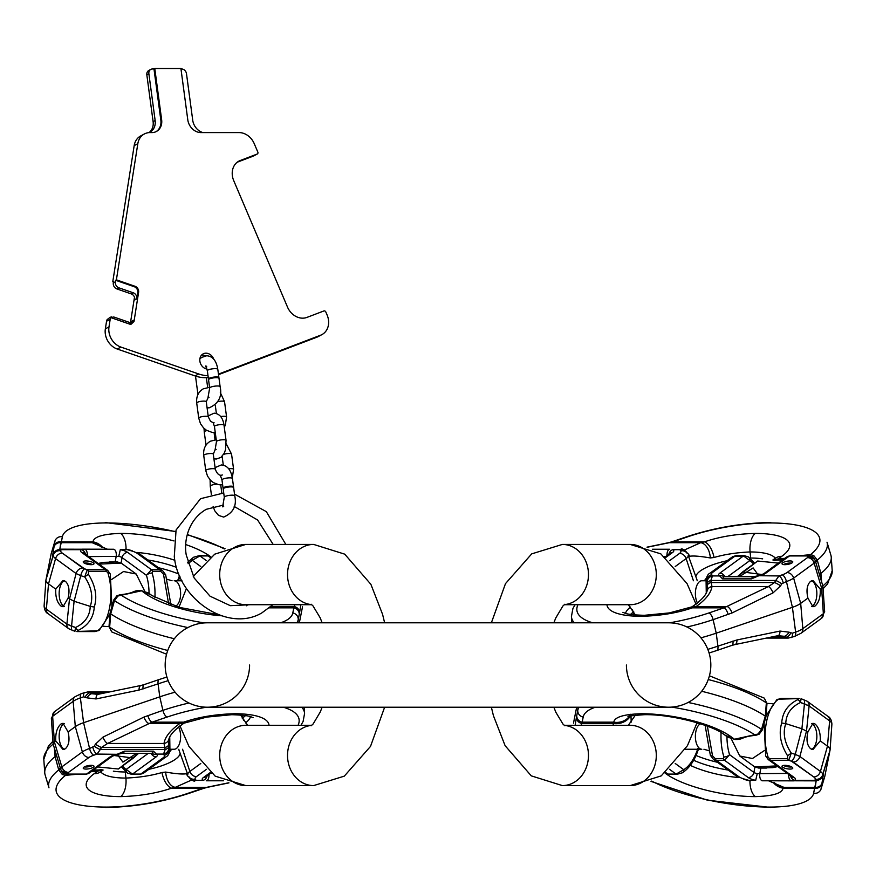 <?xml version="1.0" encoding="UTF-8"?>
<svg xmlns="http://www.w3.org/2000/svg" width="876" height="876" viewBox="0 0 876 876"><rect width="100%" height="100%" fill="white"/><g stroke="black" fill="none" stroke-linecap="round" stroke-linejoin="round"><path stroke-width="1.31" d="M165.17 665.015A42.201 42.201 0 0 0 207.371 707.217A42.201 42.201 0 0 1 165.17 665.015A42.201 42.201 0 0 0 207.371 707.217A42.201 42.201 0 0 0 249.583 665.015A42.201 42.201 0 0 1 207.371 707.217A42.201 42.201 0 0 1 165.17 665.015A42.201 42.201 0 0 1 207.371 622.803A42.201 42.201 0 0 0 165.17 665.015A42.201 42.201 0 0 1 207.371 622.803L668.629 622.803A42.201 42.201 0 0 1 710.83 665.015A42.201 42.201 0 0 0 668.629 622.803M207.371 707.217L668.629 707.217A42.201 42.201 0 0 1 626.417 665.015A42.201 42.201 0 0 0 668.629 707.217A42.201 42.201 0 0 0 710.83 665.015A42.201 42.201 0 0 1 668.629 707.217A42.201 42.201 0 0 0 710.83 665.015M311.768 725.306L245.806 725.306A30.145 26.105 -90 0 0 219.701 755.451A30.145 26.105 -90 0 0 245.806 785.597L313.641 785.597A30.145 26.105 -90 0 1 287.547 756.59A30.145 26.105 -90 0 1 311.67 725.394M311.67 604.626A30.145 26.105 90 0 1 287.547 573.43A30.145 26.105 90 0 1 313.641 544.423L245.806 544.423A30.145 26.105 90 0 0 219.701 574.568A30.145 26.105 90 0 0 245.806 604.714L311.768 604.714M218.442 374.118A37.679 31.525 -118.2 0 0 218.858 373.964L320.605 335.212A16.578 13.874 -118.2 0 0 321.952 334.588A16.578 13.874 -118.2 0 0 327.12 315.031L325.817 311.976A1.653 1.391 -118.2 0 0 323.879 310.958L306.983 317.386A16.578 13.874 -118.2 0 1 287.514 307.104L233.739 180.675A16.578 13.874 -118.2 0 1 238.907 161.107A16.578 13.874 -118.2 0 1 240.254 160.494L257.15 154.066A1.653 1.391 -118.2 0 0 257.807 152.041L254.237 143.664A16.578 13.874 -118.2 0 0 239.093 132.594L200.987 132.594A13.26 11.092 -118.2 0 1 187.782 119.782L180.916 68.525L154.778 68.525L161.644 119.782A13.26 11.092 -118.2 0 1 156.421 131.477A13.26 11.092 -118.2 0 1 151.876 132.594L148.701 132.594A13.26 11.092 -118.2 0 1 147.88 132.769A16.578 13.874 61.8 0 0 144.31 133.995A16.578 13.874 61.8 0 0 137.828 143.664L116.398 279.838L135.013 286.277A4.971 4.161 -118.2 0 1 138.594 292.332L134.006 321.492L130.787 324.503L110.825 317.605A4.971 4.161 61.8 0 0 110.19 319.291L106.554 321.24A4.971 4.161 -118.2 0 1 107.179 319.565L109.489 317.813M208.017 375.727A37.679 31.525 -118.2 0 1 198.688 373.964L120.921 347.082A16.578 13.874 61.8 0 1 108.996 326.901L110.19 319.291M213.755 359.215A8.289 6.931 61.8 0 0 203.144 353.882A8.289 6.931 61.8 0 0 199.881 361.186A8.289 6.931 61.8 0 0 207.043 369.103M205.411 355.842A8.289 6.931 61.8 0 0 201.502 355.185M144.31 133.995L140.675 135.944A16.578 13.874 -118.2 0 0 134.181 145.613L112.763 281.787L113.453 282.028M130.491 322.642L134.488 297.205M208.258 377.556A37.679 31.525 -118.2 0 1 195.041 375.913L117.274 349.042A16.578 13.874 -118.2 0 1 105.35 328.861L106.554 321.24M218.518 374.654L316.959 337.161A16.578 13.874 -118.2 0 0 318.316 336.537L321.952 334.588M253.777 155.873A1.653 1.391 -118.2 0 1 253.514 156.016L237.21 162.224M112.763 281.787L113.562 281.36L113.322 282.882A4.971 4.161 61.8 0 0 116.902 288.938L131.214 293.887A4.971 4.161 -118.2 0 1 134.794 299.942L136.831 298.847L137.795 292.759A4.971 4.161 -118.2 0 0 134.214 286.704L115.599 280.265L115.358 281.787A4.971 4.161 61.8 0 0 118.939 287.843L133.262 292.792A4.971 4.161 -118.2 0 1 136.831 298.847M116.398 279.838L115.599 280.265M134.006 321.492L133.404 320.331L131.783 322.324L129.768 322.521L113.749 316.981L110.825 317.605L111.307 316.838M133.404 320.331L131.477 321.361L131.126 322.576M149.161 132.594A13.26 11.092 61.8 0 0 149.927 132.221A13.26 11.092 61.8 0 0 155.151 120.538L148.876 73.759A4.971 4.161 -118.2 0 1 150.836 69.379A4.971 4.161 -118.2 0 1 152.544 68.963L153.979 68.963L160.845 120.209A13.26 11.092 -118.2 0 1 156.016 131.674M180.971 68.963L181.551 68.963A4.971 4.161 -118.2 0 1 186.5 73.759L192.72 120.209A13.26 11.092 -118.2 0 0 202.925 132.594M149.029 132.594A13.26 11.092 61.8 0 0 153.103 121.622L146.839 74.854A4.971 4.161 -118.2 0 1 148.8 70.474L150.836 69.379M154.778 68.525L153.979 68.963M216.328 377.676A5.278 1.183 172.4 0 0 211.061 378.366A5.278 1.183 172.4 0 0 208.554 379.746L209.66 388.046A5.278 1.183 172.4 0 1 212.178 386.666A5.278 1.183 172.4 0 1 217.434 385.977A5.278 1.183 172.4 0 1 220.117 386.644L219.011 378.344A5.278 1.183 172.4 0 0 216.328 377.676M218.704 378.016A5.278 1.183 172.4 0 0 218.912 377.611A5.278 1.183 172.4 0 0 216.23 376.943A5.278 1.183 172.4 0 0 210.963 377.644A5.278 1.183 172.4 0 0 208.455 379.012A5.278 1.183 172.4 0 0 208.762 379.341M230.957 486.881A5.278 1.183 172.4 0 0 225.69 487.571A5.278 1.183 172.4 0 0 223.183 488.939L224.289 497.24A5.278 1.183 172.4 0 1 226.807 495.871A5.278 1.183 172.4 0 1 232.074 495.17A5.278 1.183 172.4 0 1 234.746 495.838L233.64 487.538A5.278 1.183 172.4 0 0 230.957 486.881M233.334 487.209A5.278 1.183 172.4 0 0 233.542 486.815A5.278 1.183 172.4 0 0 230.859 486.147A5.278 1.183 172.4 0 0 225.592 486.837A5.278 1.183 172.4 0 0 223.084 488.217A5.278 1.183 172.4 0 0 223.391 488.545M98.638 694.35A6.57 3.088 78.3 0 0 97.992 694.34L141.014 685.459A6.57 3.088 78.3 0 0 139.032 690.069L158.085 683.871A91.98 27.244 -10.3 0 1 168.181 680.685M141.014 685.459L144.233 684.583A6.57 2.803 71.3 0 0 143.051 688.974M269.031 725.306A66.926 19.82 169.7 0 0 234.538 713.721C215.452 714.247 198.491 717.072 183.642 722.163L179.963 723.401A15.363 7.194 52.4 0 0 184.004 723.182L206.626 717.105L231.735 714.707C252.551 715.363 250.908 717.313 253.109 717.674M122.476 766.007A34.81 17.41 -90 0 0 126.155 769.446L132.517 774.088L156.202 756.842A9.844 2.913 169.7 0 0 156.355 754.083L153.453 751.17L124.48 751.17L117.625 754.083A9.844 2.913 169.7 0 0 110.179 756.842L86.494 774.088L68.35 774.088A4.38 2.19 90 0 1 67.594 774.351L63.696 773.42L61.265 770.716L68.35 774.088L68.503 772.391L89.023 757.455A6.57 5.344 -126.1 0 1 82.366 751.926A19.064 5.65 -10.3 0 1 89.571 748.487L83.592 722.7A21.889 6.482 169.7 0 0 75.314 726.642L68.087 731.909C69.894 739.727 68.985 745.334 65.361 748.739L63.039 749.528L55.746 740.888L54.378 741.895L52.637 716.305A6.57 5.344 53.9 0 1 54.553 711.64L51.41 718.44L52.637 716.305L73.168 701.369A19.064 5.65 -10.3 0 1 80.373 697.92L83.592 722.7L159.771 696.847A93.458 27.682 -10.3 0 1 175.08 692.193M101.003 693.726L91.662 693.726A6.57 3.767 119.1 0 0 86.976 697.854L96.021 698.949L139.032 690.069M89.023 757.455A12.527 3.712 -10.3 0 1 93.765 755.2L97.039 754.083L100.269 749.56L165.181 749.56L164.031 743.461C165.006 736.957 170.316 730.277 179.963 723.401L148.559 723.401A6.57 2.628 -116.1 0 1 143.949 717.072L162.903 710.359A91.98 27.244 -10.3 0 1 189.008 703.012M93.765 755.2A6.57 2.803 -108.7 0 1 89.571 748.487L94.236 746.242A6.57 1.183 -150.3 0 0 100.269 749.56L101.452 747.491A6.57 1.183 -150.3 0 1 95.407 744.184L102.974 737.132L143.949 717.072M168.63 739.99L168.63 744.534A6.57 3.23 -2.8 0 1 165.049 747.491L101.452 747.491L107.573 743.461L152.052 722.163A6.57 2.803 -108.7 0 1 147.869 715.462M206.353 707.206A85.443 25.305 -10.3 0 0 167.097 717.061L152.052 722.163L183.642 722.163A15.91 6.931 65.4 0 0 186.194 722.229M242.258 718.21L242.761 717.838L243.594 720.39M245.455 715.615A49.746 14.739 -10.3 0 1 242.761 717.838L242.663 715.243M168.63 744.534L168.915 747.6A42.004 12.439 169.7 0 0 169.539 748.662L169.342 738.161M54.553 711.64L75.073 696.705L81.567 693.529L87.709 691.941L91.662 693.726L97.992 694.34A6.57 3.088 78.3 0 0 96.021 698.949M96.141 694.548L97.619 694.471M93.349 767.212A5.475 1.621 -10.3 0 1 87.414 769.008A5.475 1.621 -10.3 0 1 83.22 768.186A5.475 1.621 -10.3 0 1 83.866 767.212A5.475 1.621 -10.3 0 1 89.79 765.405A5.475 1.621 -10.3 0 1 93.984 766.226A5.475 1.621 -10.3 0 1 93.349 767.212M148.307 753.316L126.155 769.446A4.38 3.603 123.5 0 0 127.535 773.103L131.772 774.351A4.38 2.19 90 0 0 132.517 774.088L140.751 774.088L143.292 773.366M153.453 751.17A5.475 2.737 90 0 1 151.285 753.316L153.201 753.94A5.475 4.796 113.9 0 0 156.355 754.083L163.516 754.083L165.181 749.56A6.57 3.307 -4.5 0 0 168.75 746.538M168.575 742.596L168.739 739.694A6.57 5.803 18 0 1 164.031 743.461L107.573 743.461A6.57 2.628 -116.1 0 1 102.974 737.132M203.232 780.33L196.071 780.33L195.337 779.103A11.081 3.285 -10.3 0 1 196.421 776.64A6.57 5.344 -126.1 0 1 189.862 771.438L200.779 763.489L189.862 771.438L182.58 749.254L189.862 771.438A17.575 5.201 -10.3 0 0 187.858 774.833A17.575 5.201 -10.3 0 1 189.862 771.438A6.57 5.344 -126.1 0 0 196.421 776.64L206.462 769.325L196.421 776.64A11.081 3.285 -10.3 0 0 195.337 779.103A6.57 6.198 141.5 0 1 189.074 777.023L189.074 777.023A6.57 6.198 141.5 0 0 195.337 779.103L196.071 780.33A6.57 6.263 157.6 0 1 188.975 776.892A6.57 6.263 157.6 0 0 196.071 780.33L203.232 780.33A5.475 4.796 -66.1 0 0 207.097 775.808A5.475 4.796 -66.1 0 1 203.232 780.33A9.844 2.913 169.7 0 1 203.374 777.57A5.475 4.457 53.9 0 0 205.663 776.848L210.864 773.059L205.663 776.848A5.475 4.457 53.9 0 1 203.374 777.57A9.844 2.913 169.7 0 0 203.232 780.33M180.127 753.316A37.679 11.158 -10.3 0 1 148.887 769.303A37.679 11.158 -10.3 0 0 180.127 753.316M60.608 769.008A4.38 0.975 -14.9 0 0 58.736 769.927A104.036 30.813 -10.3 0 0 48.979 787.809A104.036 30.813 -10.3 0 1 58.736 769.927L62.305 774.504L65.536 775.348L75.949 774.351L65.536 775.348A97.51 28.886 -10.3 0 0 106.292 807.081A6.57 3.285 90 0 1 105.175 807.475A6.57 3.285 90 0 0 106.292 807.081A85.443 25.305 -10.3 0 0 188.11 793.273A6.57 2.803 71.3 0 0 189.096 793.317A6.57 2.803 71.3 0 1 188.11 793.273L203.144 788.17L171.554 788.17L203.144 788.17L228.724 782.783L206.714 787.327L175.309 787.327L171.554 788.17A15.91 7.709 -104.5 0 1 161.983 772.523C151.285 775.654 139.262 777.494 125.914 778.063A16.414 8.213 -90 0 1 120.658 796.612C139.755 796.087 156.716 793.262 171.554 788.17C156.716 793.262 139.755 796.087 120.658 796.612A66.926 19.82 169.7 0 1 94.148 773.727A16.414 13.359 53.9 0 0 101.003 771.57A16.414 13.359 53.9 0 1 94.148 773.727L97.751 771.099A4.38 2.584 -87.2 0 0 98.802 769.971L101.934 769.522L98.802 769.971A4.38 2.584 -87.2 0 1 97.751 771.099L91.038 771.723L102.941 769.96L97.751 771.099L94.148 773.727A66.926 19.82 169.7 0 0 120.658 796.612A16.414 8.213 -90 0 0 125.914 778.063A50.709 15.023 169.7 0 1 100.718 771.778A50.709 15.023 169.7 0 0 125.914 778.063L125.323 771.975A37.679 11.158 -10.3 0 0 126.013 771.964A37.679 11.158 -10.3 0 1 125.323 771.975A49.746 14.739 -10.3 0 1 113.343 771.165A49.746 14.739 -10.3 0 0 125.323 771.975L125.914 778.063C139.262 777.494 151.285 775.654 161.983 772.523L165.684 772.063C175.693 773.826 182.602 774.384 186.446 773.738L187.519 773.891L186.446 773.738A6.57 6.318 -136.1 0 0 189.194 777.362A6.57 6.318 -136.1 0 1 186.446 773.738C182.602 774.384 175.693 773.826 165.684 772.063A15.363 9.45 -95.4 0 0 175.309 787.327L191.713 779.979L175.309 787.327A15.363 9.45 -95.4 0 1 165.684 772.063L161.983 772.523A15.91 7.709 -104.5 0 0 171.554 788.17L175.309 787.327L206.714 787.327A6.57 3.088 78.3 0 0 207.36 787.338L228.986 782.87L207.36 787.338A6.57 3.088 78.3 0 1 206.714 787.327L203.144 788.17A6.57 2.803 71.3 0 0 204.13 788.214L207.36 787.338L204.13 788.214A6.57 2.803 71.3 0 1 203.144 788.17L188.11 793.273A85.443 25.305 -10.3 0 1 106.292 807.081A97.51 28.886 -10.3 0 1 65.536 775.348A4.38 1.807 -92.2 0 0 66.193 774.253A4.38 1.807 -92.2 0 1 65.536 775.348L62.305 774.504A4.38 1.029 -60.6 0 0 63.433 773.267A4.38 1.029 -60.6 0 1 62.305 774.504L58.736 769.927L55.1 756.634L54.367 748.126L55.068 756.207A4.38 1.467 -4.5 0 1 56.579 755.517A4.38 1.467 -4.5 0 0 55.068 756.207L55.1 756.634A105.514 31.251 -10.3 0 0 44.753 772.84A105.514 31.251 -10.3 0 1 55.1 756.634L56.677 755.846L55.221 757.061A4.38 1.106 -16 0 1 56.776 756.185A4.38 1.106 -16 0 0 55.221 757.061L58.517 769.106A4.38 0.975 -14.9 0 1 60.367 768.197A4.38 0.975 -14.9 0 0 58.517 769.106L58.736 769.927A4.38 0.975 -14.9 0 1 60.608 769.008L60.794 769.511A6.57 6.263 158.2 0 1 60.608 769.008L61.846 766.872L54.378 741.895L53.118 743.943L60.586 768.931M169.615 751.947L171.663 749.254L169.615 751.947M178.857 749.254A21.889 6.482 169.7 0 0 178.846 749.429A21.889 6.482 169.7 0 0 178.967 750.064A21.889 6.482 169.7 0 1 178.846 749.429A21.889 6.482 169.7 0 1 178.857 749.254L178.846 749.254M98.802 769.971L93.382 770.015L98.802 769.971M45.114 774.844A105.514 31.251 -10.3 0 1 44.753 772.84A105.514 31.251 -10.3 0 0 45.114 774.844L48.979 787.809L45.114 774.844M97.619 766.927L118.359 768.997L133.36 758.079L113.77 755.462L133.36 758.079L138.638 753.316L118.359 768.997L97.619 766.927M136.689 753.316L122.881 762.109L117.285 754.411L122.881 762.109L136.689 753.316M67.594 774.351L85.738 774.351A4.38 2.19 90 0 0 86.494 774.088L88.673 773.442L112.467 756.13L117.756 754.313L122.311 753.316L151.285 753.316M51.345 718.134L53.118 743.943M55.746 740.888C55.407 733.07 57.115 727.463 60.871 724.058L63.039 723.269L68.087 731.909M64.408 749.265A13.129 6.57 90 0 1 59.163 737.384A13.129 6.57 90 0 1 63.466 724.058A13.129 6.57 90 0 1 64.32 723.565M92.528 765.427A5.475 1.621 -10.3 0 1 84.304 766.927M169.922 749.254L174.182 749.254A12.855 6.428 -90 0 0 176.383 748.487A12.855 6.428 -90 0 0 178.518 726.905M109.018 626.668L103.587 626.296M140.718 590.555A4.38 1.763 -87.5 0 1 140.97 590.523A4.38 1.763 -87.5 0 1 141.529 590.785L145.142 593.413A16.414 13.359 -53.9 0 1 151.986 595.57L148.362 592.932L141.529 590.785L117.931 596.008L114.471 600.662L110.704 613.857L109.653 627.15L111.635 631.87L166.56 654.23M117.931 596.008A4.38 1.336 -122.1 0 0 116.902 595.768L116.902 595.768A4.38 1.336 -122.1 0 0 116.902 595.779L113.869 599.786L110.102 612.981L110.704 613.857A105.514 31.251 -169.7 0 0 174.335 638.746M204.272 622.924A97.51 28.886 -169.7 0 1 120.976 595.034A4.38 2.551 -92.5 0 0 120.034 594.771L116.902 595.768M111.668 579.452L123.549 571.524L136.207 574.021L144.715 591.147M299.34 622.803L302.417 607.32A21.889 6.482 10.3 0 0 302.45 607.079A21.889 6.482 10.3 0 0 302.45 606.838M270.87 606.619L294.522 606.619A6.57 5.99 9.2 0 1 299.526 612.948L298.223 619.66A91.98 27.244 -169.7 0 1 296.898 622.803M294.84 604.714L293.821 607.856A6.57 6.274 11.3 0 1 299.242 614.558M200.779 566.531L192.238 560.322A4.38 3.318 -121.9 0 1 193.563 557.245L199.18 555.669A4.38 2.19 -90 0 1 199.925 555.932L192.238 560.322L188.077 563.728M210.864 556.961L208.159 555.932L199.925 555.932L206.462 560.695M179.941 576.594L178.375 580.766M97.444 630.83L77.373 631.421L78.303 630.315C88.224 625.387 93.546 617.624 94.279 607.024C97.444 596.644 95.506 585.759 88.487 574.36L88.312 571.316L106.456 571.316L107.967 573.035A39.19 19.6 90 0 1 97.444 630.83L77.373 631.421L78.303 630.315C88.224 625.387 93.546 617.624 94.279 607.024L90.25 606.378C93.382 597.06 91.542 587.248 84.742 576.934L87.261 569.696L105.405 569.696L107.781 570.484L83.997 553.172A5.475 4.457 -53.9 0 0 81.709 552.449L105.405 569.696L107.781 570.484L83.997 553.172A5.475 4.457 -53.9 0 0 81.709 552.449L105.405 569.696A4.38 2.19 90 0 1 106.456 571.316L107.967 573.035A39.19 19.6 90 0 1 97.444 630.83A4.38 3.603 -123.5 0 0 99.174 630.326A4.38 3.603 -123.5 0 1 97.444 630.83M160.713 571.316L163.484 574.185L168.619 603.838L163.484 574.185A4.38 1.643 158.8 0 1 165.663 574.776L165.663 574.776A4.38 1.643 158.8 0 0 163.484 574.185L160.713 571.316L152.479 571.316L160.713 571.316A4.38 2.19 90 0 0 159.662 569.696L162.597 570.703L139.985 554.245A6.57 5.344 -53.9 0 0 137.247 553.38L159.662 569.696L162.597 570.703L139.985 554.245A6.57 5.344 -53.9 0 0 137.247 553.38L159.662 569.696A4.38 2.19 90 0 1 160.713 571.316M152.096 573.035L152.479 571.316L152.096 573.035A39.19 19.6 -90 0 1 154.921 597.487A39.19 19.6 -90 0 0 152.096 573.035A4.38 1.993 -17.1 0 0 146.445 575.335L151.428 569.696L159.662 569.696L151.428 569.696L127.743 552.449A9.844 2.913 10.3 0 0 120.297 549.69L127.458 549.69L131.553 550.916A11.081 3.285 -169.7 0 1 137.247 553.38A11.081 3.285 -169.7 0 0 131.553 550.916A6.57 1.927 -74.2 0 1 132.21 550.763L127.458 549.69A6.57 2.475 -72.4 0 1 128.312 549.602L125.531 549.164L131.553 550.916A6.57 1.927 -74.2 0 1 132.21 550.763L128.312 549.602A6.57 2.475 -72.4 0 0 127.458 549.69L120.297 549.69L118.753 556.37L88.684 556.588L118.753 556.37A4.38 1.292 10.3 0 1 122.071 557.596L121.085 563.005L122.071 557.596A4.38 1.292 10.3 0 0 118.753 556.37L120.297 549.69A9.844 2.913 10.3 0 1 127.743 552.449A5.475 4.457 126.1 0 0 122.071 557.596L146.445 575.335L151.428 569.696A4.38 2.19 90 0 1 152.479 571.316A4.38 2.19 90 0 0 151.428 569.696L127.743 552.449A5.475 4.457 126.1 0 0 122.071 557.596L146.445 575.335A4.38 1.993 -17.1 0 1 152.096 573.035M165.444 575.718A4.38 1.643 158.8 0 0 165.663 574.776L162.597 570.703L165.663 574.776A4.38 1.643 158.8 0 1 165.444 575.718M93.349 562.819A5.475 1.621 -169.7 0 1 93.984 563.794A5.475 1.621 -169.7 0 1 89.79 564.615A5.475 1.621 -169.7 0 1 83.866 562.819A5.475 1.621 -169.7 0 1 83.22 561.834A5.475 1.621 -169.7 0 1 87.414 561.012A5.475 1.621 -169.7 0 1 93.349 562.819A5.475 1.621 -169.7 0 1 93.984 563.794A5.475 1.621 -169.7 0 1 89.79 564.615A5.475 1.621 -169.7 0 1 83.866 562.819A5.475 1.621 -169.7 0 1 83.22 561.834A5.475 1.621 -169.7 0 1 87.414 561.012A5.475 1.621 -169.7 0 1 93.349 562.819M81.906 549.164L81.567 549.69A9.844 2.913 10.3 0 0 81.709 552.449A9.844 2.913 10.3 0 1 81.567 549.69A5.475 4.796 66.1 0 1 85.432 554.212A5.475 4.796 66.1 0 0 81.567 549.69L59.875 549.164C55.593 550.544 53.491 552.077 53.589 553.752L53.589 553.752A6.57 5.946 19.4 0 0 53.48 554.114L52.527 556.172L54.969 541.094A91.98 27.244 -169.7 0 1 55.155 540.361L51.29 553.325A93.458 27.682 -169.7 0 0 51.104 554.07L45.946 579.923A21.889 6.482 10.3 0 0 45.913 580.164A21.889 6.482 10.3 0 0 48.519 583.876L55.746 589.132L63.039 580.492L65.361 581.281C68.985 584.686 69.894 590.304 68.087 598.111L63.039 606.75L60.871 605.962C57.115 602.557 55.407 596.95 55.746 589.132L63.039 580.492L65.361 581.281C68.985 584.686 69.894 590.304 68.087 598.111L74.099 601.254L90.25 606.378C93.382 597.06 91.542 587.248 84.742 576.934A4.38 0.799 -36.1 0 1 88.487 574.36L88.312 571.316L106.456 571.316A4.38 2.19 90 0 0 105.405 569.696L87.261 569.696L84.611 568.852L62.229 553.063A12.527 3.712 -169.7 0 1 60.762 550.807L60.981 549.69L81.567 549.69L60.981 549.69A6.57 6.274 -168.7 0 0 53.556 554.037L52.527 556.172L54.969 541.094A91.98 27.244 -169.7 0 1 55.155 540.361L51.29 553.325A93.458 27.682 -169.7 0 0 51.104 554.07L45.946 579.923A21.889 6.482 10.3 0 0 45.913 580.164A21.889 6.482 10.3 0 0 48.519 583.876L55.746 589.132C55.407 596.95 57.115 602.557 60.871 605.962L63.039 606.75L68.087 598.111L74.099 601.254L90.25 606.378C89.889 615.948 84.983 622.989 75.544 627.501A4.38 2.343 67.7 0 0 78.303 630.315A4.38 2.343 67.7 0 1 75.544 627.501C84.983 622.989 89.889 615.948 90.25 606.378L94.279 607.024C97.444 596.644 95.506 585.759 88.487 574.36A4.38 0.799 -36.1 0 0 84.742 576.934L87.261 569.696A4.38 2.19 90 0 1 88.312 571.316A4.38 2.19 90 0 0 87.261 569.696L84.611 568.852A6.57 2.497 107.6 0 0 80.734 575.663L76.092 573.528L55.571 558.592A19.064 5.65 -169.7 0 1 53.337 555.143L53.48 554.114A6.57 5.946 19.4 0 1 53.589 553.752L53.589 553.752C53.491 552.077 55.593 550.544 59.875 549.164L84.589 549.241A5.475 2.737 90 0 1 87.293 555.57A5.475 2.737 90 0 0 84.589 549.241L113.562 549.241A5.475 2.737 90 0 1 116.136 556.588L115.15 561.965L116.136 556.588A5.475 2.737 90 0 0 113.562 549.241L81.906 549.164M74.931 631.322L75.544 627.501L66.894 624.095L46.373 609.159A19.064 5.65 -169.7 0 1 44.107 605.929A19.064 5.65 -169.7 0 1 44.128 605.71A19.064 5.65 -169.7 0 0 44.107 605.929L45.913 580.164L44.107 605.929A19.064 5.65 -169.7 0 0 46.373 609.159L48.519 583.876L55.571 558.592L48.519 583.876L46.373 609.159A6.57 5.344 -53.9 0 0 48.279 613.813A6.57 5.344 -53.9 0 1 46.373 609.159L66.894 624.095L69.467 599.118L76.092 573.528L69.467 599.118L66.894 624.095L71.536 626.231L74.099 601.254L80.734 575.663L76.092 573.528L55.571 558.592A19.064 5.65 -169.7 0 1 53.337 555.143L45.946 579.923L53.556 554.037A6.57 6.274 -168.7 0 1 60.981 549.69L60.762 550.807A6.57 6.274 -168.7 0 0 53.337 555.143A6.57 6.274 -168.7 0 1 60.762 550.807A12.527 3.712 -169.7 0 0 62.229 553.063A6.57 5.344 126.1 0 0 55.571 558.592A6.57 5.344 126.1 0 1 62.229 553.063L82.76 567.998A6.57 5.344 126.1 0 0 76.092 573.528A6.57 5.344 126.1 0 1 82.76 567.998L84.611 568.852A6.57 2.497 107.6 0 0 80.734 575.663L74.099 601.254L71.536 626.231A6.57 2.497 -72.4 0 0 72.533 630.556A6.57 2.497 -72.4 0 1 71.536 626.231L75.544 627.501L74.92 631.322L68.799 628.76A6.57 5.344 -53.9 0 1 66.894 624.095A6.57 5.344 -53.9 0 0 68.799 628.76L48.279 613.813C45.848 612.74 44.457 610.101 44.107 605.929C44.457 610.101 45.848 612.74 48.279 613.813L68.799 628.76L74.931 631.322M53.25 554.716A6.57 5.946 19.4 0 0 53.14 555.077A6.57 5.946 19.4 0 1 53.25 554.716L53.589 553.752L53.25 554.716M53.37 554.399A6.57 6.461 -172.1 0 0 52.527 556.172A6.57 6.461 -172.1 0 1 53.37 554.399M92.155 542.693L107.485 549.241L92.155 542.693A15.363 15.166 -62.3 0 1 101.287 546.755A15.363 15.166 -62.3 0 0 92.155 542.693L60.751 542.693A6.57 6.461 -172.1 0 0 53.764 547.292A6.57 6.461 -172.1 0 1 60.751 542.693L61.386 541.85A6.57 6.274 -168.7 0 0 53.951 546.197A6.57 6.274 -168.7 0 1 61.386 541.85L62.393 536.747A85.443 25.305 -169.7 0 1 106.292 522.95A97.51 28.886 -169.7 0 1 175.594 531.765A97.51 28.886 -169.7 0 0 106.292 522.95A6.57 3.285 -90 0 0 105.175 522.545L175.671 531.469L105.175 522.545A6.57 3.285 -90 0 1 106.292 522.95A85.443 25.305 -169.7 0 0 62.393 536.747A6.57 6.274 -168.7 0 0 54.969 541.094L51.104 554.07L54.969 541.094A6.57 6.274 -168.7 0 1 62.393 536.747L59.853 549.164L60.751 542.693L92.155 542.693L92.976 541.85A15.91 15.527 1 0 1 102.492 547.248A15.91 15.527 1 0 0 92.976 541.85L92.155 542.693M120.658 533.407C103.039 533.944 93.809 536.758 92.976 541.85L61.386 541.85L92.976 541.85C93.809 536.758 103.039 533.944 120.658 533.407A16.414 8.213 90 0 1 126.056 549.175A16.414 8.213 90 0 0 120.658 533.407A66.926 19.82 10.3 0 1 173.995 540.941A66.926 19.82 10.3 0 0 120.658 533.407M147.858 559.972A49.746 14.739 -169.7 0 1 176.58 567.385A49.746 14.739 -169.7 0 0 147.858 559.972M64.32 606.455A13.129 6.57 90 0 1 63.466 605.962A13.129 6.57 90 0 1 59.163 592.647A13.129 6.57 90 0 1 64.408 580.755A13.129 6.57 90 0 0 59.163 592.647A13.129 6.57 90 0 0 63.466 605.962A13.129 6.57 90 0 0 64.32 606.455M84.304 563.093A5.475 1.621 -169.7 0 1 92.528 564.593A5.475 1.621 -169.7 0 0 84.304 563.093M136.207 574.021L121.206 563.093L99.043 564.122M109.609 561.965L117.351 561.965L103.193 562.37L98.145 563.476M181.934 580.766L174.182 580.766A12.855 6.428 90 0 1 176.383 581.544A12.855 6.428 90 0 1 180.598 594.563A12.855 6.428 90 0 1 175.485 606.214M564.232 604.714L630.194 604.714A30.145 26.105 90 0 0 656.299 574.568A30.145 26.105 90 0 0 630.194 544.423L562.359 544.423A30.145 26.105 90 0 1 588.453 573.43A30.145 26.105 90 0 1 564.33 604.626M564.33 725.394A30.145 26.105 -90 0 1 588.453 756.59A30.145 26.105 -90 0 1 562.359 785.597L630.194 785.597A30.145 26.105 -90 0 0 656.299 755.451A30.145 26.105 -90 0 0 630.194 725.306L564.232 725.306M777.362 635.669A6.57 3.088 -101.7 0 0 778.008 635.68L734.986 644.561A6.57 3.088 -101.7 0 0 736.968 639.951L717.915 646.149A91.98 27.244 169.7 0 1 707.819 649.335M734.986 644.561L731.767 645.437A6.57 2.803 -108.7 0 0 732.949 641.046M606.969 604.714A66.926 19.82 -10.3 0 0 641.462 616.31C660.548 615.773 677.509 612.959 692.358 607.856L696.037 606.619A15.363 7.194 -127.6 0 0 691.996 606.838L669.373 612.915L644.265 615.313C623.449 614.667 625.092 612.707 622.891 612.346M753.524 564.013A34.81 17.41 90 0 0 749.845 560.574L743.483 555.932L719.798 573.178A9.844 2.913 -10.3 0 0 719.645 575.937L722.547 578.85L751.52 578.85L758.375 575.937A9.844 2.913 -10.3 0 0 765.821 573.178L789.506 555.932L807.65 555.932A4.38 2.19 -90 0 1 808.406 555.669L812.304 556.599L814.735 559.304L807.65 555.932L807.497 557.629L786.976 572.565A6.57 5.344 53.9 0 1 793.634 578.094A19.064 5.65 169.7 0 1 786.429 581.533L792.408 607.32A21.889 6.482 -10.3 0 0 800.686 603.378L807.913 598.111C806.106 590.304 807.015 584.686 810.639 581.281L812.961 580.492L820.254 589.132L821.622 588.125L823.363 613.715A6.57 5.344 -126.1 0 1 821.447 618.379L824.59 611.579L823.363 613.715L802.832 628.661A19.064 5.65 169.7 0 1 795.627 632.1L792.408 607.32L716.229 633.173A93.458 27.682 169.7 0 1 700.92 637.827M774.997 636.304L784.338 636.304A6.57 3.767 -60.9 0 0 789.024 632.176L779.979 631.07L736.968 639.951M786.976 572.565A12.527 3.712 169.7 0 1 782.235 574.831L778.961 575.937L775.731 580.47L710.819 580.47L711.969 586.559C710.994 593.063 705.684 599.742 696.037 606.619L727.441 606.619A6.57 2.628 63.9 0 1 732.051 612.948L713.097 619.66A91.98 27.244 169.7 0 1 686.992 627.008M782.235 574.831A6.57 2.803 71.3 0 1 786.429 581.533L781.764 583.777A6.57 1.183 29.7 0 0 775.731 580.47L774.548 582.529A6.57 1.183 29.7 0 1 780.593 585.836L773.026 592.888L732.051 612.948M707.37 590.03L707.37 585.486A6.57 3.23 177.2 0 1 710.951 582.529L774.548 582.529L768.427 586.559L723.948 607.856A6.57 2.803 71.3 0 1 728.131 614.558M669.647 622.814A85.443 25.305 169.7 0 0 708.903 612.959L723.948 607.856L692.358 607.856A15.91 6.931 -114.6 0 0 689.806 607.791M633.742 611.82L633.238 612.182L632.406 609.63M630.545 614.415A49.746 14.739 169.7 0 1 633.238 612.182L633.337 614.777M707.37 585.486L707.085 582.42A42.004 12.439 -10.3 0 0 706.461 581.357L706.658 591.858M821.447 618.379L800.927 633.315L794.433 636.491L788.29 638.078L784.338 636.304L778.008 635.68A6.57 3.088 -101.7 0 0 779.979 631.07M779.859 635.483L778.381 635.549M782.651 562.819A5.475 1.621 169.7 0 1 788.586 561.012A5.475 1.621 169.7 0 1 792.78 561.834A5.475 1.621 169.7 0 1 792.134 562.819A5.475 1.621 169.7 0 1 786.21 564.615A5.475 1.621 169.7 0 1 782.016 563.794A5.475 1.621 169.7 0 1 782.651 562.819M727.693 576.704L749.845 560.574A4.38 3.603 -56.5 0 0 748.465 556.928L744.228 555.669A4.38 2.19 -90 0 0 743.483 555.932L732.708 556.643L710.097 573.112C708.005 573.944 706.669 576.364 706.078 580.339L706.264 592.669M722.547 578.85A5.475 2.737 -90 0 1 724.715 576.704L722.799 576.08A5.475 4.796 -66.1 0 0 719.645 575.937L712.484 575.937L710.819 580.47A6.57 3.307 175.5 0 0 707.25 583.482M707.425 587.424L707.26 590.325A6.57 5.803 -162 0 1 711.969 586.559L768.427 586.559A6.57 2.628 63.9 0 1 773.026 592.888M672.768 549.69L679.929 549.69L680.663 550.916A11.081 3.285 169.7 0 1 679.579 553.38A6.57 5.344 53.9 0 1 686.138 558.581L675.221 566.531L686.138 558.581L693.42 580.766L686.138 558.581A17.575 5.201 169.7 0 0 688.142 555.198A17.575 5.201 169.7 0 1 686.138 558.581A6.57 5.344 53.9 0 0 679.579 553.38L669.538 560.695L679.579 553.38A11.081 3.285 169.7 0 0 680.663 550.916A6.57 6.198 -38.5 0 1 686.926 552.997L686.926 552.997A6.57 6.198 -38.5 0 0 680.663 550.916L679.929 549.69A6.57 6.263 -22.4 0 1 687.025 553.128A6.57 6.263 -22.4 0 0 679.929 549.69L672.768 549.69A5.475 4.796 113.9 0 0 668.903 554.212A5.475 4.796 113.9 0 1 672.768 549.69A9.844 2.913 -10.3 0 1 672.626 552.449A5.475 4.457 -126.1 0 0 670.337 553.172L665.136 556.961L670.337 553.172A5.475 4.457 -126.1 0 1 672.626 552.449A9.844 2.913 -10.3 0 0 672.768 549.69M695.872 576.715A37.679 11.158 169.7 0 1 727.113 560.728A37.679 11.158 169.7 0 0 695.872 576.715M815.392 561.012A4.38 0.975 165.1 0 0 817.264 560.092A104.036 30.813 169.7 0 0 827.021 542.211A104.036 30.813 169.7 0 1 817.264 560.092L813.695 555.515L810.464 554.672L800.051 555.669L810.464 554.672A97.51 28.886 169.7 0 0 769.708 522.95A6.57 3.285 -90 0 1 770.825 522.545A6.57 3.285 -90 0 0 769.708 522.95A85.443 25.305 169.7 0 0 687.89 536.747A6.57 2.803 -108.7 0 0 686.904 536.703A6.57 2.803 -108.7 0 1 687.89 536.747L672.856 541.85L704.446 541.85L672.856 541.85L647.276 547.237L669.286 542.693L700.69 542.693L704.446 541.85A15.91 7.709 75.5 0 1 714.017 557.497C724.715 554.366 736.738 552.526 750.086 551.957A16.414 8.213 90 0 1 755.342 533.407C736.245 533.944 719.284 536.758 704.446 541.85C719.284 536.758 736.245 533.944 755.342 533.407A66.926 19.82 -10.3 0 1 781.852 556.293A16.414 13.359 -126.1 0 0 774.997 558.45A16.414 13.359 -126.1 0 1 781.852 556.293L778.249 558.921A4.38 2.584 92.8 0 0 777.198 560.049L774.066 560.498L777.198 560.049A4.38 2.584 92.8 0 1 778.249 558.921L784.962 558.297L773.059 560.06L778.249 558.921L781.852 556.293A66.926 19.82 -10.3 0 0 755.342 533.407A16.414 8.213 90 0 0 750.086 551.957A50.709 15.023 -10.3 0 1 775.282 558.242A50.709 15.023 -10.3 0 0 750.086 551.957L750.677 558.045A37.679 11.158 169.7 0 0 749.987 558.056A37.679 11.158 169.7 0 1 750.677 558.045A49.746 14.739 169.7 0 1 762.657 558.855A49.746 14.739 169.7 0 0 750.677 558.045L750.086 551.957C736.738 552.526 724.715 554.366 714.017 557.497L710.316 557.957C700.307 556.205 693.398 555.636 689.554 556.282L688.481 556.129L689.554 556.282A6.57 6.318 43.9 0 0 686.806 552.657A6.57 6.318 43.9 0 1 689.554 556.282C693.398 555.636 700.307 556.205 710.316 557.957A15.363 9.45 84.6 0 0 700.69 542.693L684.287 550.04L700.69 542.693A15.363 9.45 84.6 0 1 710.316 557.957L714.017 557.497A15.91 7.709 75.5 0 0 704.446 541.85L700.69 542.693L669.286 542.693A6.57 3.088 -101.7 0 0 668.64 542.682L647.014 547.15L668.64 542.682A6.57 3.088 -101.7 0 1 669.286 542.693L672.856 541.85A6.57 2.803 -108.7 0 0 671.87 541.806L668.64 542.682L671.87 541.806A6.57 2.803 -108.7 0 1 672.856 541.85L687.89 536.747A85.443 25.305 169.7 0 1 769.708 522.95A97.51 28.886 169.7 0 1 810.464 554.672A4.38 1.807 87.8 0 0 809.807 555.767A4.38 1.807 87.8 0 1 810.464 554.672L813.695 555.515A4.38 1.029 119.4 0 0 812.567 556.753A4.38 1.029 119.4 0 1 813.695 555.515L817.264 560.092L820.9 573.386L821.633 581.894L820.932 573.813A4.38 1.467 175.5 0 1 819.421 574.514A4.38 1.467 175.5 0 0 820.932 573.813L820.9 573.386A105.514 31.251 169.7 0 0 831.247 557.18A105.514 31.251 169.7 0 1 820.9 573.386L819.323 574.185L820.779 572.959A4.38 1.106 164 0 1 819.224 573.835A4.38 1.106 164 0 0 820.779 572.959L817.483 560.914A4.38 0.975 165.1 0 1 815.633 561.834A4.38 0.975 165.1 0 0 817.483 560.914L817.264 560.092A4.38 0.975 165.1 0 1 815.392 561.012L815.206 560.509A6.57 6.263 -21.8 0 1 815.392 561.012L814.154 563.148L821.622 588.125L822.882 586.077L815.414 561.089M706.385 578.072L704.337 580.766L706.385 578.072M697.143 580.766A21.889 6.482 -10.3 0 0 697.154 580.591A21.889 6.482 -10.3 0 0 697.033 579.967A21.889 6.482 -10.3 0 1 697.154 580.591A21.889 6.482 -10.3 0 1 697.143 580.766L697.154 580.766M777.198 560.049L782.618 560.005L777.198 560.049M830.886 555.176A105.514 31.251 169.7 0 1 831.247 557.18A105.514 31.251 169.7 0 0 830.886 555.176L827.021 542.211L830.886 555.176M778.381 563.093L757.641 561.023L742.64 571.94L762.23 574.557L742.64 571.94L737.362 576.704L757.641 561.023L778.381 563.093M739.311 576.704L753.119 567.911L758.715 575.62L753.119 567.911L739.311 576.704M808.406 555.669L790.262 555.669A4.38 2.19 -90 0 0 789.506 555.932L787.327 556.578L763.533 573.889L758.244 575.718L753.688 576.704L724.715 576.704M824.655 611.897L822.882 586.077M820.254 589.132C820.593 596.95 818.885 602.557 815.129 605.962L812.961 606.75L807.913 598.111M811.592 580.755A13.129 6.57 -90 0 1 816.837 592.647A13.129 6.57 -90 0 1 812.534 605.962A13.129 6.57 -90 0 1 811.68 606.455M783.472 564.593A5.475 1.621 169.7 0 1 791.696 563.093M706.078 580.766L701.818 580.766A12.855 6.428 90 0 0 699.617 581.544A12.855 6.428 90 0 0 697.482 603.115M766.982 703.351L772.413 703.724M735.282 739.464A4.38 1.763 92.5 0 1 735.03 739.497A4.38 1.763 92.5 0 1 734.471 739.235L730.858 736.606A16.414 13.359 126.1 0 1 724.014 734.449L727.638 737.099L734.471 739.235L758.068 734.011L761.529 729.358L765.295 716.163L766.347 702.87L764.365 698.15L709.44 675.79M758.068 734.011A4.38 1.336 57.9 0 0 759.098 734.252L762.131 730.234L765.898 717.039L765.295 716.163A105.514 31.251 10.3 0 0 701.665 691.273M671.728 707.107A97.51 28.886 10.3 0 1 755.024 734.986A4.38 2.551 87.5 0 0 755.966 735.249L759.098 734.252M730.858 736.606A66.926 19.82 -169.7 0 0 641.462 713.721C623.832 714.247 614.602 717.072 613.769 722.163L612.872 723.401A15.363 12.91 -5.9 0 0 630.381 716.02M764.332 750.568L752.451 758.507L739.793 756.01L731.285 738.873M576.66 707.217L573.583 722.7A21.889 6.482 -169.7 0 0 573.55 722.941A21.889 6.482 -169.7 0 0 573.55 723.182M613.507 725.306L612.872 723.401L581.478 723.401A6.57 5.99 -170.8 0 1 576.474 717.072L577.777 710.359A91.98 27.244 10.3 0 1 579.102 707.217M581.16 725.306L582.179 722.163A6.57 6.274 -168.7 0 1 576.758 715.462M595.341 707.217A85.443 25.305 10.3 0 0 583.197 717.061L582.179 722.163L613.769 722.163A15.91 14.739 4.9 0 0 629.494 716.272M630.983 715.878L631.202 722.109M675.221 763.489L683.762 769.697A4.38 3.318 58.1 0 1 682.437 772.774L676.82 774.351A4.38 2.19 90 0 1 676.075 774.088L683.762 769.697C689.828 765.723 694.558 758.594 697.931 748.301M665.136 773.059L667.84 774.088L676.075 774.088L669.538 769.325M778.556 699.19L798.627 698.599L797.697 699.705C787.776 704.643 782.454 712.407 781.72 722.996C778.556 733.376 780.494 744.272 787.513 755.659L787.688 758.704L769.544 758.704L768.033 756.984A39.19 19.6 -90 0 1 778.556 699.19L798.627 698.599L797.697 699.705C787.776 704.643 782.454 712.407 781.72 722.996L785.75 723.642C782.618 732.96 784.458 742.771 791.258 753.086L788.739 760.324L770.595 760.324L768.219 759.536L792.024 776.859A5.475 4.457 126.1 0 0 794.291 777.57L770.595 760.324L768.219 759.536L792.003 776.848A5.475 4.457 126.1 0 0 794.291 777.57L770.595 760.324A4.38 2.19 -90 0 1 769.544 758.704L768.033 756.984A39.19 19.6 -90 0 1 778.556 699.19A4.38 3.603 56.5 0 0 776.826 699.705A4.38 3.603 56.5 0 1 778.556 699.19M715.287 758.704L712.517 755.835L707.381 726.182L712.517 755.835A4.38 1.643 -21.2 0 1 710.337 755.243L710.337 755.243A4.38 1.643 -21.2 0 0 712.517 755.835L715.287 758.704L723.521 758.704L715.287 758.704A4.38 2.19 -90 0 0 716.338 760.324L713.403 759.317L736.015 775.775A6.57 5.344 126.1 0 0 738.753 776.64L716.338 760.324L713.403 759.317L736.015 775.775A6.57 5.344 126.1 0 0 738.753 776.64L716.338 760.324A4.38 2.19 -90 0 1 715.287 758.704M723.904 756.984L723.521 758.704L723.904 756.984A39.19 19.6 90 0 1 721.079 732.544A39.19 19.6 90 0 0 723.904 756.984A4.38 1.993 162.9 0 0 729.555 754.685L724.572 760.324L716.338 760.324L724.572 760.324L748.257 777.57A9.844 2.913 -169.7 0 0 755.703 780.33L748.542 780.33L744.447 779.103A11.081 3.285 10.3 0 1 738.753 776.64A11.081 3.285 10.3 0 0 744.447 779.103A6.57 1.927 105.8 0 1 743.79 779.257L748.542 780.33A6.57 2.475 107.6 0 1 747.688 780.417L750.469 780.855L744.447 779.103A6.57 1.927 105.8 0 1 743.79 779.257L747.688 780.417A6.57 2.475 107.6 0 0 748.542 780.33L755.703 780.33L757.247 773.65L787.316 773.431L757.247 773.65A4.38 1.292 -169.7 0 1 753.929 772.424L754.915 767.015L753.929 772.424A4.38 1.292 -169.7 0 0 757.247 773.65L755.703 780.33A9.844 2.913 -169.7 0 1 748.257 777.57A5.475 4.457 -53.9 0 0 753.929 772.424L729.555 754.685L724.572 760.324A4.38 2.19 -90 0 1 723.521 758.704A4.38 2.19 -90 0 0 724.572 760.324L748.257 777.57A5.475 4.457 -53.9 0 0 753.929 772.424L729.555 754.685A4.38 1.993 162.9 0 1 723.904 756.984M710.556 754.302A4.38 1.643 -21.2 0 0 710.337 755.243L713.403 759.317L710.337 755.243A4.38 1.643 -21.2 0 1 710.556 754.302M782.651 767.212A5.475 1.621 10.3 0 1 782.016 766.226A5.475 1.621 10.3 0 1 786.21 765.405A5.475 1.621 10.3 0 1 792.134 767.212A5.475 1.621 10.3 0 1 792.78 768.186A5.475 1.621 10.3 0 1 788.586 769.008A5.475 1.621 10.3 0 1 782.651 767.212A5.475 1.621 10.3 0 1 782.016 766.226A5.475 1.621 10.3 0 1 786.21 765.405A5.475 1.621 10.3 0 1 792.134 767.212A5.475 1.621 10.3 0 1 792.78 768.186A5.475 1.621 10.3 0 1 788.586 769.008A5.475 1.621 10.3 0 1 782.651 767.212M794.094 780.855L794.433 780.33A9.844 2.913 -169.7 0 0 794.291 777.57A9.844 2.913 -169.7 0 1 794.433 780.33A5.475 4.796 -113.9 0 1 790.568 775.808A5.475 4.796 -113.9 0 0 794.433 780.33L816.125 780.855C820.407 779.476 822.509 777.954 822.411 776.267L822.411 776.267A6.57 5.946 -160.6 0 0 822.52 775.906L823.473 773.847L821.031 788.926A91.98 27.244 10.3 0 1 820.845 789.659L824.71 776.694A93.458 27.682 10.3 0 0 824.896 775.95L830.054 750.097A21.889 6.482 -169.7 0 0 830.087 749.856A21.889 6.482 -169.7 0 0 827.481 746.155L820.254 740.888L812.961 749.528L810.639 748.739C807.015 745.334 806.106 739.727 807.913 731.909L812.961 723.269L815.129 724.058C818.885 727.463 820.593 733.07 820.254 740.888L812.961 749.528L810.639 748.739C807.015 745.334 806.106 739.727 807.913 731.909L801.901 728.766L785.75 723.642C782.618 732.96 784.458 742.771 791.258 753.086A4.38 0.799 143.9 0 1 787.513 755.659L787.688 758.704L769.544 758.704A4.38 2.19 -90 0 0 770.595 760.324L788.739 760.324L791.389 761.167L813.771 776.957A12.527 3.712 10.3 0 1 815.238 779.224L815.019 780.33L794.433 780.33L815.019 780.33A6.57 6.274 11.3 0 0 822.444 775.983L823.473 773.847L821.031 788.926A91.98 27.244 10.3 0 1 820.845 789.659L824.71 776.694A93.458 27.682 10.3 0 0 824.896 775.95L830.054 750.097A21.889 6.482 -169.7 0 0 830.087 749.856A21.889 6.482 -169.7 0 0 827.481 746.155L820.254 740.888C820.593 733.07 818.885 727.463 815.129 724.058L812.961 723.269L807.913 731.909L801.901 728.766L785.75 723.642C786.111 714.071 791.017 707.031 800.456 702.519A4.38 2.343 -112.3 0 0 797.697 699.705A4.38 2.343 -112.3 0 1 800.456 702.519C791.017 707.031 786.111 714.071 785.75 723.642L781.72 722.996C778.556 733.376 780.494 744.272 787.513 755.659A4.38 0.799 143.9 0 0 791.258 753.086L788.739 760.324A4.38 2.19 -90 0 1 787.688 758.704A4.38 2.19 -90 0 0 788.739 760.324L791.389 761.167A6.57 2.497 -72.4 0 0 795.266 754.356L799.908 756.492L820.429 771.438A19.064 5.65 10.3 0 1 822.663 774.877L822.52 775.906A6.57 5.946 -160.6 0 1 822.411 776.267L822.411 776.267C822.509 777.954 820.407 779.476 816.125 780.855L791.411 780.779A5.475 2.737 -90 0 1 788.707 774.45A5.475 2.737 -90 0 0 791.411 780.779L762.438 780.779A5.475 2.737 -90 0 1 759.864 773.431L760.85 768.055L759.864 773.431A5.475 2.737 -90 0 0 762.438 780.779L794.094 780.855M801.069 698.698L800.456 702.519L809.106 705.925L829.627 720.871A19.064 5.65 10.3 0 1 831.893 724.102A19.064 5.65 10.3 0 1 831.872 724.31A19.064 5.65 10.3 0 0 831.893 724.102L830.087 749.856L831.893 724.102A19.064 5.65 10.3 0 0 829.627 720.871L827.481 746.155L820.429 771.438L827.481 746.155L829.627 720.871A6.57 5.344 126.1 0 0 827.721 716.207A6.57 5.344 126.1 0 1 829.627 720.871L809.106 705.925L806.533 730.902L799.908 756.492L806.533 730.902L809.106 705.925L804.464 703.789L801.901 728.766L795.266 754.356L799.908 756.492L820.429 771.438A19.064 5.65 10.3 0 1 822.663 774.877L830.054 750.097L822.444 775.983A6.57 6.274 11.3 0 1 815.019 780.33L815.238 779.224A6.57 6.274 11.3 0 0 822.663 774.877A6.57 6.274 11.3 0 1 815.238 779.224A12.527 3.712 10.3 0 0 813.771 776.957A6.57 5.344 -53.9 0 0 820.429 771.438A6.57 5.344 -53.9 0 1 813.771 776.957L793.24 762.021A6.57 5.344 -53.9 0 0 799.908 756.492A6.57 5.344 -53.9 0 1 793.24 762.021L791.389 761.167A6.57 2.497 -72.4 0 0 795.266 754.356L801.901 728.766L804.464 703.789A6.57 2.497 107.6 0 0 803.467 699.464A6.57 2.497 107.6 0 1 804.464 703.789L800.456 702.519L801.08 698.698L807.201 701.26A6.57 5.344 126.1 0 1 809.106 705.925A6.57 5.344 126.1 0 0 807.201 701.26L827.721 716.207C830.152 717.28 831.543 719.919 831.893 724.102C831.543 719.919 830.152 717.28 827.721 716.207L807.201 701.26L801.069 698.698M822.75 775.304A6.57 5.946 -160.6 0 0 822.86 774.953A6.57 5.946 -160.6 0 1 822.75 775.304L822.411 776.267L822.75 775.304M822.63 775.621A6.57 6.461 7.9 0 0 823.473 773.847A6.57 6.461 7.9 0 1 822.63 775.621M783.845 787.327L768.515 780.779L783.845 787.327A15.363 15.166 117.7 0 1 774.712 783.264A15.363 15.166 117.7 0 0 783.845 787.327L815.249 787.327A6.57 6.461 7.9 0 0 822.236 782.728A6.57 6.461 7.9 0 1 815.249 787.327L814.614 788.17A6.57 6.274 11.3 0 0 822.049 783.823A6.57 6.274 11.3 0 1 814.614 788.17L813.607 793.273A85.443 25.305 10.3 0 1 769.708 807.081A97.51 28.886 10.3 0 1 651.667 781.096A97.51 28.886 10.3 0 0 769.708 807.081A6.57 3.285 90 0 0 770.825 807.475L707.523 800.204L650.999 781.381L707.523 800.204L770.825 807.475A6.57 3.285 90 0 1 769.708 807.081A85.443 25.305 10.3 0 0 813.607 793.273A6.57 6.274 11.3 0 0 821.031 788.926L824.896 775.95L821.031 788.926A6.57 6.274 11.3 0 1 813.607 793.273L816.147 780.855L815.249 787.327L783.845 787.327L783.024 788.17A15.91 15.527 -179 0 1 773.508 782.772A15.91 15.527 -179 0 0 783.024 788.17L783.845 787.327M755.342 796.612C772.96 796.087 782.191 793.262 783.024 788.17L814.614 788.17L783.024 788.17C782.191 793.262 772.96 796.087 755.342 796.612A16.414 8.213 -90 0 1 749.944 780.845A16.414 8.213 -90 0 0 755.342 796.612A66.926 19.82 -169.7 0 1 665.935 773.727A16.414 13.359 -53.9 0 0 666.099 773.727A16.414 13.359 -53.9 0 1 665.935 773.727A66.926 19.82 -169.7 0 0 755.342 796.612M728.142 770.048A49.746 14.739 10.3 0 1 693.65 760.258A49.746 14.739 10.3 0 0 728.142 770.048M811.68 723.565A13.129 6.57 -90 0 1 812.534 724.058A13.129 6.57 -90 0 1 816.837 737.384A13.129 6.57 -90 0 1 811.592 749.265A13.129 6.57 -90 0 0 816.837 737.384A13.129 6.57 -90 0 0 812.534 724.058A13.129 6.57 -90 0 0 811.68 723.565M791.696 766.927A5.475 1.621 10.3 0 1 783.472 765.427A5.475 1.621 10.3 0 0 791.696 766.927M739.793 756.01L754.794 766.927L776.957 765.898M766.39 768.055L758.649 768.055L772.807 767.65L777.855 766.544M685.437 749.254L701.818 749.254A12.855 6.428 -90 0 1 699.617 748.487A12.855 6.428 -90 0 1 695.402 735.457A12.855 6.428 -90 0 1 700.515 723.806M105.35 328.861L108.996 326.901M113.322 282.882L115.358 281.787M134.181 145.613L137.828 143.664M131.477 321.361L130.798 322.631M138.594 292.332L137.795 292.759M131.214 293.887L133.262 292.792M135.013 286.277L134.214 286.704M116.902 288.938L118.939 287.843M148.876 73.759L146.839 74.854M153.103 121.622L155.151 120.538M161.644 119.782L160.845 120.209M257.15 154.066L253.514 156.016M240.254 160.494L237.637 161.896M320.605 335.212L316.959 337.161M198.688 373.964L195.041 375.913M117.274 349.042L120.921 347.082M130.787 324.503L129.768 322.521M197.965 394.496L197.943 394.32A5.278 1.183 -7.6 0 1 198.337 393.784M197.943 394.32L195.622 376.998A5.278 1.183 -7.6 0 1 196.257 376.308M199.859 358.996L201.546 357.474L206.714 355.744C212.726 356.247 216.427 360.77 217.796 369.311A5.278 1.183 172.4 0 0 215.113 368.643A5.278 1.183 172.4 0 0 209.857 369.344A5.278 1.183 172.4 0 0 207.338 370.712L208.455 379.012M228.724 468.824A4.829 1.084 -7.6 0 1 233.585 469.262L231.56 454.118A4.829 1.084 -7.6 0 0 228.702 453.516A4.829 1.084 -7.6 0 0 223.643 454.337M222.373 474.956C219.526 476.062 217.171 474.168 215.31 469.262A4.829 1.084 172.4 0 0 211.663 468.704A4.829 1.084 172.4 0 0 206.353 469.908A4.829 1.084 172.4 0 0 205.75 470.543L207.524 476.128L210.612 480.376L213.459 482.654L218.945 484.756L222.624 484.822M215.31 469.262L213.284 454.118A4.829 1.084 172.4 0 0 209.638 453.56A4.829 1.084 172.4 0 0 204.327 454.764A4.829 1.084 172.4 0 0 203.725 455.4L205.75 470.543M216.164 449.421L215.102 449.738L216.471 441.603A4.829 1.084 -7.6 0 1 218.77 440.354A4.829 1.084 -7.6 0 1 223.588 439.719A4.829 1.084 -7.6 0 1 226.041 440.321L224.004 425.188A4.829 1.084 -7.6 0 0 221.562 424.575A4.829 1.084 -7.6 0 0 216.744 425.21A4.829 1.084 -7.6 0 0 214.445 426.47L213.065 422.517L214.127 422.823M206.977 430.565A4.829 1.084 172.4 0 0 204.25 431.923L206.024 445.128M220.675 416.571A4.829 1.084 -7.6 0 1 226.566 416.845L224.541 401.712A4.829 1.084 -7.6 0 0 217.971 401.569M213.273 422.78L210.492 421.214L208.291 416.845A4.829 1.084 172.4 0 0 204.645 416.286A4.829 1.084 172.4 0 0 199.334 417.491A4.829 1.084 172.4 0 0 198.732 418.126L200.505 423.721L203.593 427.959L206.429 430.236L211.926 432.339L215.244 432.448M208.291 416.845L206.265 401.712A4.829 1.084 172.4 0 0 202.619 401.142A4.829 1.084 172.4 0 0 197.308 402.347A4.829 1.084 172.4 0 0 196.706 402.993L198.732 418.126M211.357 494.502L210.251 486.191A5.278 1.183 -7.6 0 1 216.646 484.187M215.091 467.587L221.343 464.948C227.355 465.441 231.056 469.963 232.425 478.515A5.278 1.183 172.4 0 0 229.753 477.847A5.278 1.183 172.4 0 0 224.486 478.537A5.278 1.183 172.4 0 0 221.967 479.917L223.084 488.217M144.233 684.583L159.279 679.48A6.57 2.803 71.3 0 0 158.085 683.871L159.771 696.847L162.903 710.359A6.57 2.803 -108.7 0 0 167.097 717.061M301.705 707.217A104.036 30.813 -10.3 0 1 304.574 713.458L304.136 707.217M283.375 707.217A97.51 28.886 -10.3 0 1 298.07 725.306M81.567 693.529A6.57 2.803 71.3 0 0 80.373 697.92L83.647 696.814L86.976 697.854M94.236 746.242L95.407 744.184M234.538 713.721A16.414 8.213 90 0 1 231.735 714.707M245.466 722.974A50.709 15.023 169.7 0 0 250.503 716.678M85.246 696.891A6.57 3.767 119.1 0 1 89.932 692.763L105.668 692.763M84.841 692.423A6.57 2.803 71.3 0 0 83.647 696.814M75.073 696.705A6.57 5.344 53.9 0 0 73.168 701.369L75.314 726.642L82.366 751.926L61.846 766.872A6.57 5.344 -126.1 0 0 68.503 772.391M168.915 747.6A6.57 6.263 -22.4 0 1 163.516 754.083L164.239 755.309A11.081 3.285 -10.3 0 1 163.166 757.773L140.751 774.088A4.38 2.19 90 0 1 139.996 774.351L143.292 773.377L165.903 756.908C167.995 756.076 169.331 753.667 169.922 749.681L169.736 737.362M92.845 747.381A6.57 2.803 -108.7 0 0 97.039 754.083L117.756 754.313M163.166 757.773A6.57 5.344 53.9 0 0 165.903 756.908M164.239 755.309A6.57 6.198 -38.5 0 0 169.539 748.662A17.575 5.201 -10.3 0 1 169.922 749.681M156.202 756.842A5.475 4.457 -126.1 0 1 151.066 753.316M127.535 773.103L121.403 766.785M210.24 772.566L203.374 777.57L210.24 772.566M210.349 773.431L211.346 773.431L210.349 773.431M53.151 744.063A104.036 30.813 -10.3 0 0 43.8 759.35A104.036 30.813 -10.3 0 1 53.151 744.063L60.564 768.843M206.254 780.779L206.254 780.779A5.475 2.737 -90 0 0 208.959 774.45A5.475 2.737 -90 0 1 206.254 780.779L223.599 780.779L206.254 780.779M110.179 756.842A5.475 4.457 53.9 0 0 112.467 756.13M124.48 751.17A5.475 2.737 90 0 1 122.311 753.316M68.01 773.245A6.57 6.263 158.2 0 1 60.794 769.511L61.276 770.716M167.743 650.485A104.036 30.813 -169.7 0 1 109.653 627.15A4.38 1.434 -175.9 0 1 109.029 626.34L111.635 631.87M187.902 627.566A104.036 30.813 -169.7 0 1 114.471 600.662A4.38 1.139 -163.6 0 1 113.869 599.786M145.142 593.413A66.926 19.82 10.3 0 0 221.508 615.784M269.403 607.856L293.821 607.856L292.803 612.959A85.443 25.305 -169.7 0 1 280.659 622.803M114.241 601.473A4.38 1.139 -163.7 0 1 113.628 600.607M110.825 613.43A4.38 1.018 -164.9 0 1 110.19 612.653M298.004 622.803L298.223 619.66A6.57 6.274 11.3 0 0 292.803 612.959M300.862 604.714L299.526 612.948M199.18 555.669L207.404 555.669A4.38 2.19 -90 0 1 208.159 555.932L210.24 557.454M110.277 574.054L110.277 574.054A4.38 1.993 162.9 0 0 107.967 573.035A4.38 1.993 162.9 0 1 110.277 574.054L111.931 606.389L110.277 574.054L107.792 570.484L110.277 574.054M94.936 631.574L94.936 631.574A4.38 2.19 -90 0 0 95.517 631.421A4.38 2.19 -90 0 1 94.936 631.574L76.792 631.574A4.38 2.19 -90 0 0 77.373 631.421A4.38 2.19 -90 0 1 76.792 631.574L94.936 631.574L99.174 630.326L94.936 631.574M149.04 593.413A34.81 17.41 -90 0 0 146.445 575.335A34.81 17.41 -90 0 1 149.04 593.413M84.742 576.934L80.734 575.663L84.742 576.934M178.901 574.098A50.709 15.023 10.3 0 0 158.534 567.747A50.709 15.023 10.3 0 1 178.901 574.098M210.919 556.917L210.065 556.293A66.926 19.82 10.3 0 0 185.811 544.576A66.926 19.82 10.3 0 1 210.065 556.293A16.414 13.359 126.1 0 0 209.901 556.293A16.414 13.359 126.1 0 1 210.065 556.293L210.919 556.917M187.256 534.831A97.51 28.886 -169.7 0 1 224.333 548.923A97.51 28.886 -169.7 0 0 187.256 534.831M174.882 560.301A50.709 15.023 10.3 0 0 136.853 552.438A50.709 15.023 10.3 0 1 174.882 560.301M109.708 626.329A4.38 1.445 -175.9 0 1 109.095 625.508L110.058 613.386A4.38 1.566 -174.7 0 1 110.113 613.2M110.672 614.295A4.38 1.566 -174.7 0 1 110.058 613.386L110.091 613.047M731.767 645.437L716.721 650.539A6.57 2.803 -108.7 0 0 717.915 646.149L716.229 633.173L713.097 619.66A6.57 2.803 71.3 0 0 708.903 612.959M574.295 622.803A104.036 30.813 169.7 0 1 571.426 616.573L571.864 622.803M592.625 622.803A97.51 28.886 169.7 0 1 577.93 604.714M794.433 636.491A6.57 2.803 -108.7 0 0 795.627 632.1L792.353 633.206L789.024 632.176M781.764 583.777L780.593 585.836M641.462 616.31A16.414 8.213 -90 0 1 644.265 615.313M630.534 607.046A50.709 15.023 -10.3 0 0 625.497 613.342M790.754 633.14A6.57 3.767 -60.9 0 1 786.068 637.257L770.332 637.257M791.159 637.597A6.57 2.803 -108.7 0 0 792.353 633.206M800.927 633.315A6.57 5.344 -126.1 0 0 802.832 628.661L800.686 603.378L793.634 578.094L814.154 563.148A6.57 5.344 53.9 0 0 807.497 557.629M707.085 582.42A6.57 6.263 157.6 0 1 712.484 575.937L711.761 574.711A11.081 3.285 169.7 0 1 712.834 572.247L735.249 555.932A4.38 2.19 -90 0 1 736.004 555.669L732.708 556.643M783.155 582.639A6.57 2.803 71.3 0 0 778.961 575.937L758.244 575.718M712.834 572.247A6.57 5.344 -126.1 0 0 710.097 573.112M711.761 574.711A6.57 6.198 141.5 0 0 706.461 581.357A17.575 5.201 169.7 0 1 706.078 580.339M719.798 573.178A5.475 4.457 53.9 0 1 724.934 576.704M748.465 556.928L754.597 563.235M665.76 557.454L672.626 552.449L665.76 557.454M665.65 556.588L664.654 556.588L665.65 556.588M832.2 570.681A104.036 30.813 169.7 0 1 822.849 585.956A104.036 30.813 169.7 0 0 832.2 570.681L831.247 557.18L832.2 570.681L827.612 583.887L823.09 588.76L827.612 583.887L832.2 570.681M669.746 549.241L669.746 549.241A5.475 2.737 90 0 0 667.041 555.57A5.475 2.737 90 0 1 669.746 549.241L652.401 549.241L669.746 549.241M765.821 573.178A5.475 4.457 -126.1 0 0 763.533 573.889M751.52 578.85A5.475 2.737 -90 0 1 753.688 576.704M807.99 556.775A6.57 6.263 -21.8 0 1 815.206 560.509L814.724 559.304M815.436 561.177L822.86 585.989M708.257 679.535A104.036 30.813 10.3 0 1 766.347 702.87A4.38 1.434 4.1 0 1 766.971 703.68L764.365 698.15M688.098 702.453A104.036 30.813 10.3 0 1 761.529 729.358A4.38 1.139 16.4 0 1 762.131 730.234M761.759 728.547A4.38 1.139 16.3 0 1 762.372 729.423M765.175 716.59A4.38 1.018 15.1 0 1 765.81 717.367M577.996 707.217L577.777 710.359A6.57 6.274 -168.7 0 0 583.197 717.061M575.138 725.306L576.474 717.072M641.462 713.721A16.414 8.213 90 0 0 644.265 714.707L644.265 714.707C671.213 714.028 712.944 725.361 724.014 734.449M676.82 774.351L668.596 774.351A4.38 2.19 90 0 1 667.84 774.088L665.76 772.566M765.723 755.977L765.723 755.977A4.38 1.993 -17.1 0 0 768.033 756.984A4.38 1.993 -17.1 0 1 765.723 755.977L764.069 723.631L765.723 755.977L768.208 759.536L765.723 755.977M781.063 698.446L781.063 698.446A4.38 2.19 90 0 0 780.483 698.599A4.38 2.19 90 0 1 781.063 698.446L799.208 698.446A4.38 2.19 90 0 0 798.627 698.599A4.38 2.19 90 0 1 799.208 698.446L781.063 698.446L776.826 699.705L781.063 698.446M726.96 736.606A34.81 17.41 90 0 0 729.555 754.685A34.81 17.41 90 0 1 726.96 736.606M791.258 753.086L795.266 754.356L791.258 753.086M696.037 755.473A50.709 15.023 -169.7 0 0 717.466 762.284A50.709 15.023 -169.7 0 1 696.037 755.473M665.081 773.103L665.935 773.727L665.081 773.103M690.31 765.35A50.709 15.023 -169.7 0 0 739.147 777.581A50.709 15.023 -169.7 0 1 690.31 765.35M766.292 703.691A4.38 1.445 4.1 0 1 766.905 704.512L765.942 716.634A4.38 1.566 5.3 0 1 765.887 716.82M765.328 715.736A4.38 1.566 5.3 0 1 765.942 716.634L765.909 716.973M311.1 604.221L312.995 605.896L320.167 617.788L322.127 622.803M322.127 707.217L320.298 711.914L313.148 723.959L311.1 725.799M245.806 544.423L214.74 554.158L193.267 576.419M186.457 588.42L178.945 607.287M179.952 725.81L188.942 746.407L215.167 776.147L245.806 785.597M247.678 604.714L246.583 605.765M240.582 715.046L247.678 725.306M313.641 544.423L344.717 554.158L370.887 584.325L382.582 614.361L384.63 622.803M384.63 707.217L370.504 746.407L344.29 776.147L313.641 785.597M223.719 493.002L200.56 498.685L176.076 529.991L174.291 556.61C178.441 599.819 228.187 632.8 261.793 612.937L272.885 604.714M250.492 604.714L230.311 605.677L210.032 596.184L194.154 577.985L186.249 555.012C183.708 541.116 188.055 519.775 206.265 509.306L223.599 505.058M234.527 494.141L266.326 511.65L285.828 544.423M234.188 506.438L257.621 520.005L273.17 544.423M111.219 316.882L109.336 317.889M257.281 154.001L253.646 155.95M207.064 407.658L209.036 407.887C218.606 403.672 222.307 396.587 220.117 386.644M209.036 397.343L207.984 397.627L209.66 388.046M207.667 387.433L206.353 377.676M206.714 367.964L206.407 368.971M206.714 366.299L205.663 366.004L207.338 370.712M195.512 376.078L195.622 376.998M217.796 369.311L218.912 377.611M232.315 477.77L233.585 469.262M203.725 455.4C203.144 448.939 205.367 444.209 210.382 441.208L216.23 439.752M226.26 443.869L231.56 454.118M213.284 454.118L215.233 449.585M223.314 465.178L222.121 456.341M226.041 440.321L225.548 449.607L224.245 453.242L220.927 457.414L216.164 459.068L213.897 458.728M224.004 425.188C222.909 417.732 219.613 413.735 214.127 413.176L208.17 415.903M204.031 428.386L204.25 431.923M216.471 441.603L214.445 426.47M214.062 432.503L215.047 439.807M224.267 427.127L225.318 425.32L226.566 416.845M196.706 402.993C196.125 396.521 198.337 391.791 203.352 388.791L209.572 387.334M220.303 392.536L224.541 401.712M206.265 401.712L208.379 397.102M216.394 413.527L215.277 405.249M213.142 506.503L214.708 510.741L218.496 515.362L223.665 517.092C233.235 512.865 236.936 505.791 234.746 495.838M223.665 506.536L222.614 506.832L224.289 497.24M221.814 493.024L220.719 484.921M221.343 475.493L220.292 475.208L221.967 479.917M210.109 479.84L210.251 486.191M232.425 478.515L233.542 486.815M159.279 679.48L166.911 677.028M300.961 725.306L303.096 721.474L304.574 713.458M87.709 691.941L109.642 691.941M131.772 774.351L139.996 774.351M168.739 739.683L168.739 739.694C169.747 734.953 174.839 729.456 184.004 723.182M187.858 774.833L178.967 750.064L187.858 774.833M188.822 776.541C188.658 777.362 193.629 782.246 194.998 780.855C193.629 782.246 188.658 777.362 188.822 776.541M105.175 807.475C133.327 807.146 161.304 802.427 189.096 793.317L204.13 788.214L189.096 793.317C161.304 802.427 133.327 807.146 105.175 807.475M43.8 759.35L44.753 772.84L43.8 759.35L48.388 746.133L52.91 741.26L48.388 746.133L43.8 759.35M101.003 771.57L103.116 770.037L101.003 771.57M85.738 774.351L88.673 773.442M148.362 592.932L140.97 590.523C131.696 590.391 136.229 593.03 120.034 594.771M218.573 614.733L179.164 607.353L151.986 595.57M207.404 555.669L210.339 556.578M177.609 580.766L179.514 575.598M187.672 562.272L193.563 557.245M179.197 606.477L176.317 606.477M109.993 614.098L99.174 630.326L109.993 614.098M170.875 604.659L165.663 574.776L170.875 604.659M172.057 580.766L167.25 579.332L172.057 580.766M187.333 534.524L225.001 548.639L187.333 534.524M100.422 546.339L101.879 547.522L100.422 546.339M117.351 561.965L121.206 563.093M109.095 625.508L109.029 626.34M564.9 725.799L563.005 724.123L555.833 712.232L553.873 707.217M553.873 622.803L555.702 618.106L562.852 606.061L564.9 604.221M630.194 785.597L661.26 775.862L687.441 745.695L697.055 722.744M696.048 604.221L687.058 583.613L660.832 553.873L630.194 544.423M628.322 725.306L635.363 715.166M635.418 614.974L628.322 604.714M562.359 785.597L531.283 775.862L505.113 745.695L493.418 715.659L491.37 707.217M491.37 622.803L505.496 583.613L531.71 553.873L562.359 544.423M716.721 650.539L709.089 652.992M575.039 604.714L572.904 608.546L571.426 616.573M788.29 638.078L766.358 638.078M744.228 555.669L736.004 555.669M707.26 590.336L707.26 590.325C706.253 595.067 701.161 600.575 691.996 606.838M688.142 555.198L697.033 579.967L688.142 555.198M687.178 553.479C687.342 552.668 682.371 547.774 681.002 549.164C682.371 547.774 687.342 552.668 687.178 553.479M770.825 522.545C742.673 522.873 714.696 527.593 686.904 536.703L671.87 541.806L686.904 536.703C714.696 527.593 742.673 522.873 770.825 522.545M774.997 558.45L772.884 559.983L774.997 558.45M790.262 555.669L787.327 556.578M727.638 737.099L735.03 739.497C744.304 739.64 739.771 737.001 755.966 735.249M630.621 714.29L628.223 716.743C626.679 716.24 632.023 715.561 644.265 714.707M668.596 774.351L665.661 773.442M698.435 749.133C694.898 760.116 689.565 768 682.437 772.774M696.803 723.543L699.683 723.543M766.007 715.922L776.826 699.705L766.007 715.922M705.125 725.361L710.337 755.243L705.125 725.361M703.943 749.254L708.75 750.688L703.943 749.254M775.578 783.681L774.121 782.509L775.578 783.681M758.649 768.055L754.794 766.927M766.905 704.512L766.971 703.68"/></g></svg>
